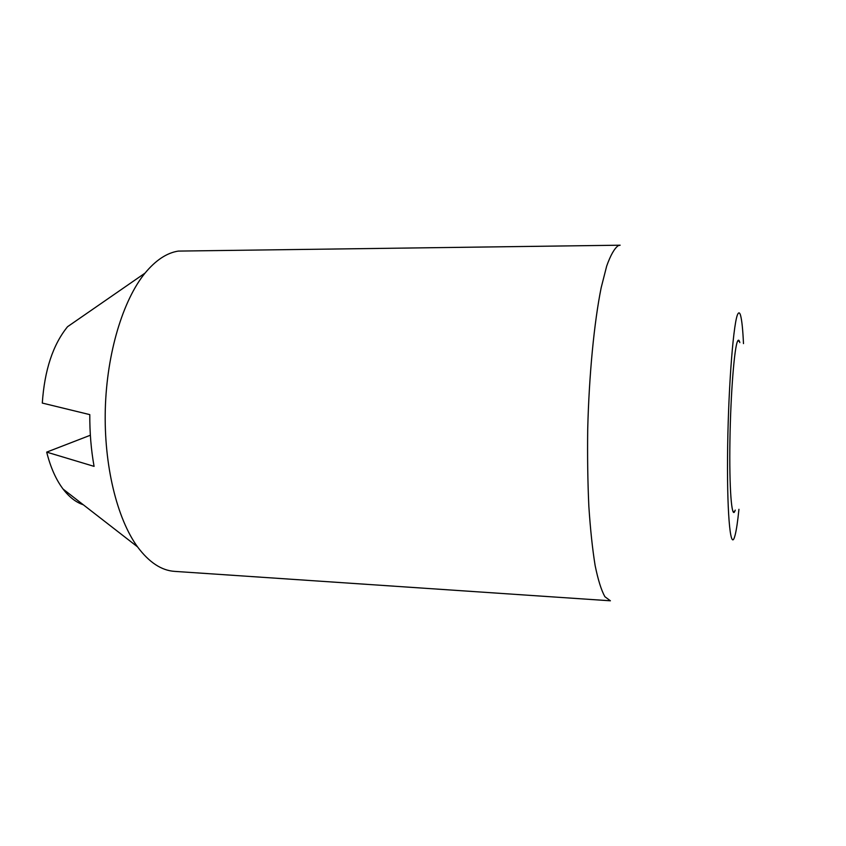 <?xml version="1.0" encoding="UTF-8"?>
<svg xmlns="http://www.w3.org/2000/svg" width="846" height="846" viewBox="0 0 846 846"><rect width="100%" height="100%" fill="white"/><g stroke="black" fill="none" stroke-linecap="round" stroke-linejoin="round"><path stroke-width="1.27" d="M739.838 342.598L739.531 341.573C738.96 339.933 738.336 339.743 737.67 341.012C734.434 346.469 730.648 393.316 729.929 440.713C729.167 488.184 731.663 519.656 734.878 511.121L735.237 510.117M620.15 245.203L618.236 245.647C614.397 248.438 610.548 255.249 606.688 266.056L601.178 287.682C594.178 322.347 589.07 374.672 587.716 429.134C587.357 456.227 587.727 481.966 588.848 506.352C590.36 529.3 592.464 549.054 595.14 565.593C598.08 579.944 601.337 590.318 604.89 596.705L610.389 600.797L174.646 571.378C161.449 570.521 149.065 562.347 137.507 546.833C117.002 518.693 103.783 465.11 105.306 408.988C106.86 352.877 123.008 300.087 145.026 273.121C155.696 260.23 166.778 252.891 178.263 251.093L620.15 245.203M743.486 343.613C742.83 329.411 741.847 319.968 740.525 315.283C739.764 312.745 738.939 312.206 738.04 313.665C733.768 319.471 728.596 382.128 727.666 446.117C726.682 510.18 730.183 550.397 734.423 537.432L735.058 535.338C736.422 530.114 737.712 521.432 738.939 509.303M145.026 273.121L67.564 326.693C52.949 344.692 44.531 370.157 42.3 403.066L89.792 414.625C89.687 432.613 91.114 449.861 94.075 466.368L46.689 452.124L90.353 435.235M46.689 452.124C50.506 467.299 55.973 479.629 63.101 489.094C69.266 497.12 75.992 502.344 83.278 504.755M734.878 511.121L733.133 511.883M63.101 489.094L137.507 546.833M739.531 341.573L737.828 340.727"/></g></svg>
